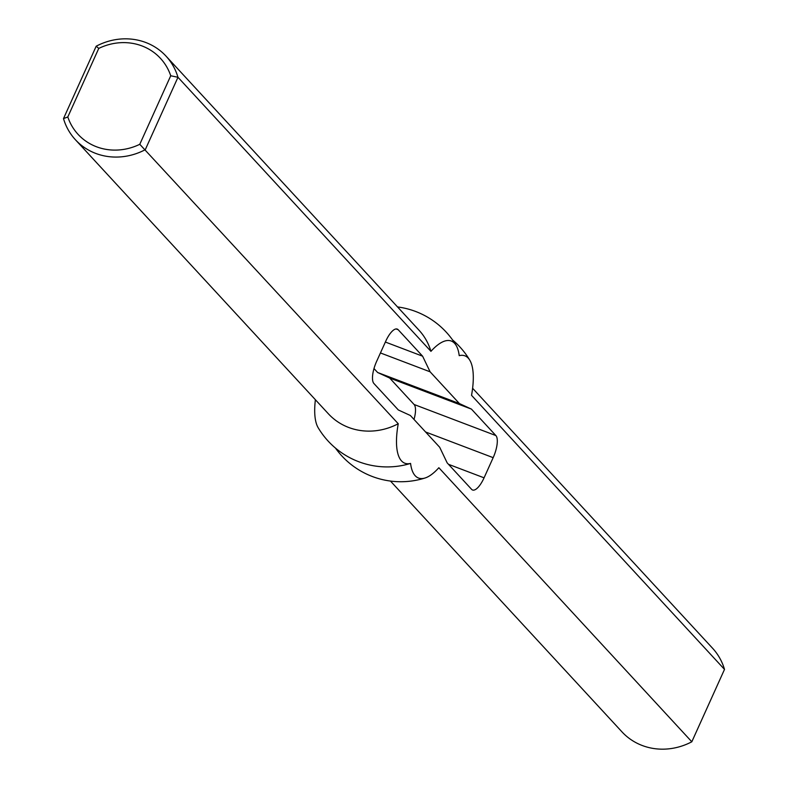 <?xml version="1.0" encoding="UTF-8"?>
<svg xmlns="http://www.w3.org/2000/svg" width="788" height="788" viewBox="0 0 788 788"><rect width="100%" height="100%" fill="white"/><g stroke="black" fill="none" stroke-linecap="round" stroke-linejoin="round"><path stroke-width="1.18" d="M63.493 118.604A61.651 56.884 -42.7 0 0 75.431 139.762A61.651 56.884 -42.7 0 0 145.287 149.681L177.97 77.283A61.651 56.884 -42.7 0 0 166.032 56.135A61.651 56.884 -42.7 0 0 96.185 46.216L63.493 118.604L67.807 116.959L98.756 48.413A56.046 51.712 137.3 0 1 170.73 75.756L139.781 144.303A56.046 51.712 137.3 0 1 67.807 116.959M139.781 144.303L398.245 423.737A65.355 22.891 110.8 0 0 410.568 463.413A75.953 70.083 137.3 0 1 401.584 465.619A80.327 80.327 0 0 1 318.185 427.756A65.355 22.891 -69.2 0 1 315.387 399.733M414.005 419.443A18.685 6.54 110.8 0 0 414.084 404.49L389.666 378.033L377.619 372.497L373.995 368.557M96.185 46.216L98.756 48.413M166.032 56.135L418.999 330.192A61.651 56.884 137.3 0 1 430.938 351.34L177.97 77.283L170.73 75.756M472.613 388.267L712.569 648.238A61.651 56.884 137.3 0 1 724.507 669.396L691.815 741.784A61.651 56.884 137.3 0 1 621.968 731.865L390.464 481.064M410.568 463.413A65.355 22.891 110.8 0 0 425.077 477.991A65.355 22.891 110.8 0 0 438.857 467.727L691.815 741.784M724.507 669.396L471.539 395.33A65.355 22.891 110.8 0 0 469.815 360.244A65.355 22.891 110.8 0 0 459.217 355.654A65.355 22.891 110.8 0 0 456.144 345.42A65.355 22.891 110.8 0 0 430.938 351.34M422.614 356.196L430.11 371.818L459.414 403.564L471.451 409.11L495.879 435.567A18.685 6.54 -69.2 0 1 493.17 457.661L484.068 477.824A18.685 6.54 -69.2 0 1 472.544 489.998A18.685 6.54 -69.2 0 1 471.598 489.338L447.17 462.881L439.684 447.259L410.381 415.503L398.334 409.967L373.916 383.51A18.685 6.54 -69.2 0 1 376.615 361.416L385.726 341.253A18.685 6.54 -69.2 0 1 397.241 329.079A18.685 6.54 -69.2 0 1 398.196 329.739L422.614 356.196L385.362 342.041M430.11 371.818L380.437 352.945M471.451 409.11L389.666 378.033M459.414 403.564L377.619 372.497M398.245 423.737A61.651 56.884 137.3 0 1 328.399 413.818L75.431 139.762M398.196 329.739L396.088 328.941M484.068 477.824L448.49 464.309M493.17 457.661L425.589 431.982M495.879 435.567L414.084 404.49M469.815 360.244A80.327 80.327 0 0 0 452.558 339.943M335.442 448.057A80.327 80.327 0 0 0 425.077 477.991M456.144 345.42A80.327 80.327 0 0 0 397.536 306.936"/></g></svg>
